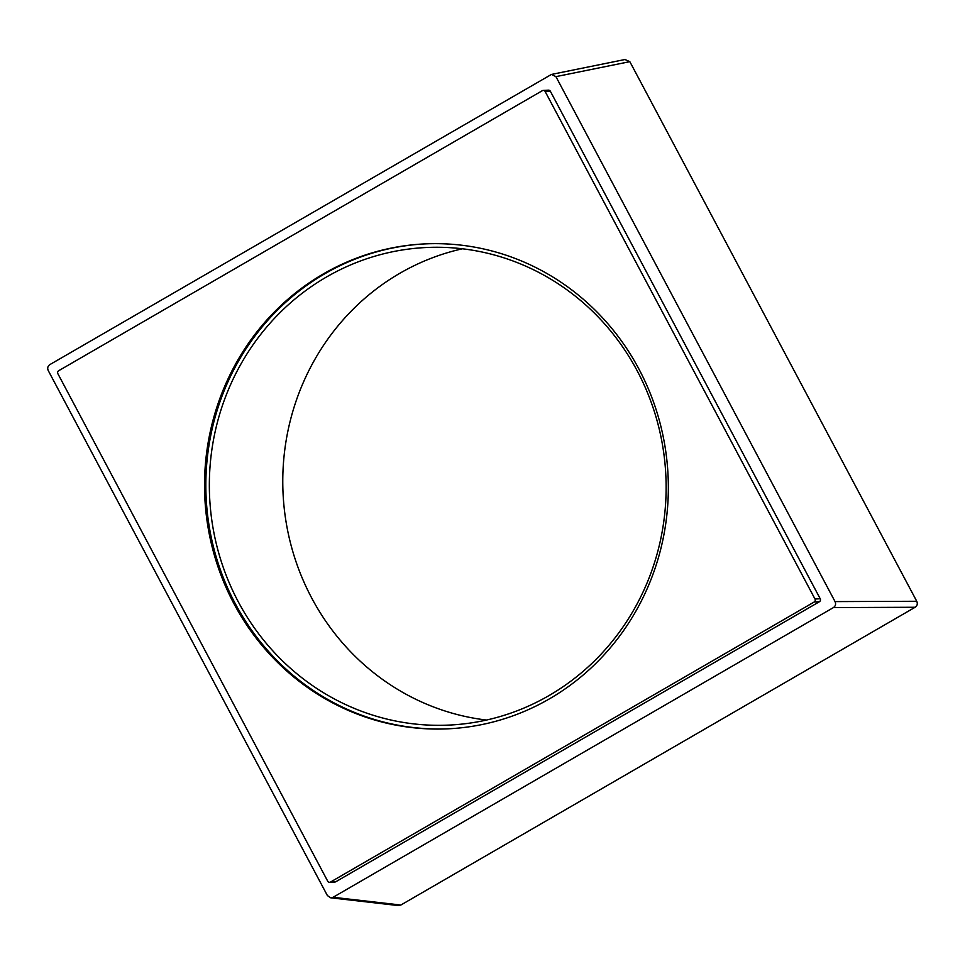 <?xml version="1.0" encoding="UTF-8"?>
<svg xmlns="http://www.w3.org/2000/svg" width="965" height="965" viewBox="0 0 965 965"><rect width="100%" height="100%" fill="white"/><g stroke="black" fill="none" stroke-linecap="round" stroke-linejoin="round"><path stroke-width="1.45" d="M326.459 277.015A239.055 228.367 -92.9 0 0 218.307 551.534A239.055 228.367 -92.9 0 0 449.919 725.041A239.055 228.367 -92.9 0 0 549.013 695.572A239.055 228.367 -92.9 0 0 657.165 421.042A239.055 228.367 -92.9 0 0 425.553 247.547A239.055 228.367 -92.9 0 0 326.459 277.015M462.428 248.789A239.055 228.367 87.1 0 0 399.884 273.264A239.055 228.367 -92.9 0 0 287.341 529.013A239.055 228.367 -92.9 0 0 486.469 720.047M424.721 243.904A242.734 231.877 -92.9 0 0 235.219 603.547A242.734 231.877 -92.9 0 0 449.461 728.744M233.916 603.62A242.734 231.877 -92.9 0 0 448.809 728.78A242.734 231.877 -92.9 0 0 638.963 369.1A242.734 231.877 -92.9 0 0 424.069 243.94A242.734 231.877 -92.9 0 0 233.916 603.62M57.876 373.708L327.69 881.154A2.207 2.111 -92.9 0 0 330.561 882.022L814.183 602.003A2.207 2.111 -92.9 0 0 814.991 599.012L545.177 91.566A2.207 2.111 -92.9 0 0 542.306 90.698L58.696 370.717A2.207 2.111 -92.9 0 0 57.876 373.708M624.97 59.516L629.831 61.651L916.75 601.267C917.824 603.764 917.281 605.767 915.122 607.262L400.837 905.037L398.111 905.532M330.561 882.022L335.772 881.757A2.207 2.111 87.1 0 1 334.867 882.022L329.644 882.287M335.772 881.757L819.394 601.738A2.207 2.111 87.1 0 0 820.202 598.734L550.388 91.301A2.207 2.111 87.1 0 0 548.434 90.155L543.223 90.42M833.422 607.588C835.569 606.08 836.1 604.078 835.051 601.605L555.924 76.633L551.425 74.438L49.878 364.589C47.731 366.109 47.188 368.099 48.25 370.584L327.376 895.544L330.621 897.8L333.106 897.281L833.422 607.588L915.122 607.262M814.183 602.003L819.394 601.738M814.991 599.012L820.202 598.734M545.177 91.566L550.388 91.301M916.75 601.267L835.051 601.605M629.831 61.651L555.924 76.633M400.837 905.037L333.106 897.281M625.332 59.444L551.425 74.438M398.352 905.568L330.621 897.8"/></g></svg>
